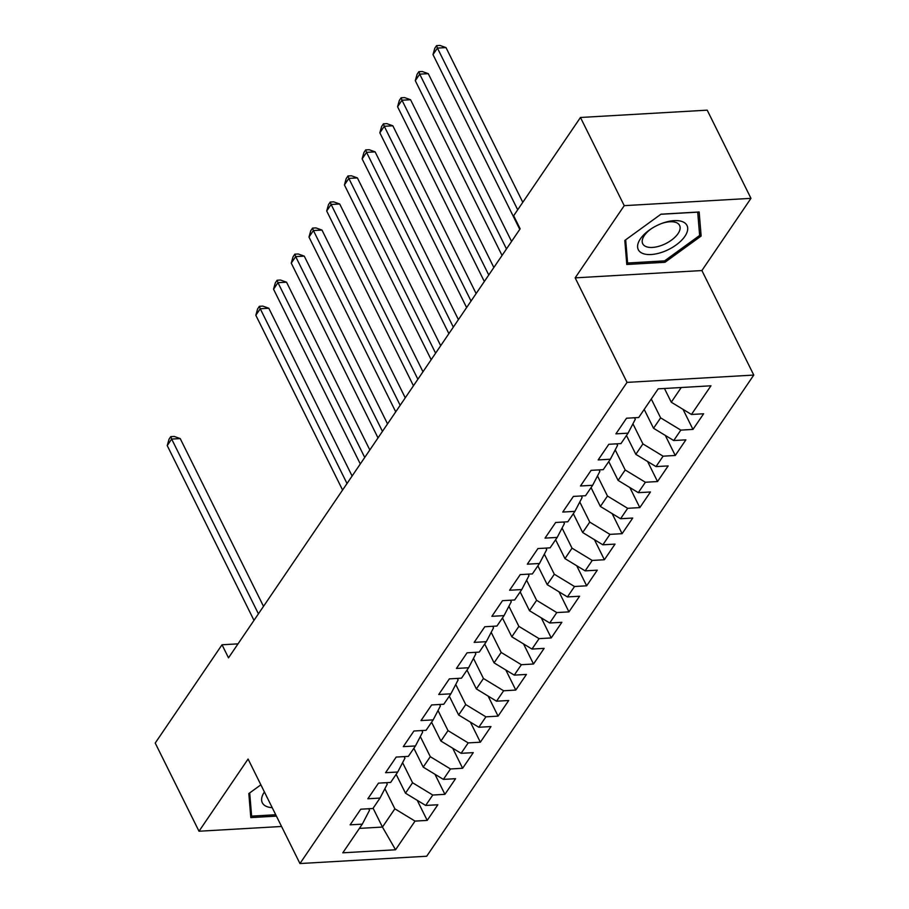 <?xml version="1.0" encoding="UTF-8"?>
<svg xmlns="http://www.w3.org/2000/svg" width="909" height="909" viewBox="0 0 909 909"><rect width="100%" height="100%" fill="white"/><g stroke="black" fill="none" stroke-linecap="round" stroke-linejoin="round"><path stroke-width="1.36" d="M750.97 198.344L624.233 205.661L575.158 277.859L701.896 270.552L750.97 198.344L707.202 110.159L580.465 117.477L513.665 215.74L520.153 228.807L228.511 657.843L222.023 644.776L155.223 743.051L199.003 831.235L281.551 826.474M701.896 270.552L753.777 375.065L426.696 856.233L299.959 863.55L627.04 382.382L753.777 375.065M373.099 808.237L382.45 827.065L395.551 849.767L415.038 821.1L427.207 820.395L437.831 804.76L425.673 805.454L432.764 795.034L444.921 794.33L455.557 778.695L443.387 779.388L450.478 768.969L462.636 768.264L473.271 752.629L461.113 753.322L468.192 742.903L480.361 742.199L490.985 726.564L478.827 727.257L485.917 716.837L498.075 716.133L508.71 700.498L496.541 701.191L503.631 690.772L515.789 690.067L526.425 674.433L514.267 675.126L521.357 664.706L533.515 664.002L544.139 648.367L531.981 649.06L539.071 638.641L551.229 637.936L561.864 622.301L549.706 622.995L556.785 612.575L568.943 611.871L579.578 596.236L567.421 596.929L574.511 586.51L586.669 585.805L597.293 570.17L585.135 570.863L592.225 560.444L604.383 559.739L615.018 544.105L602.86 544.798L609.939 534.378L622.097 533.674L632.732 518.039L620.574 518.732L627.664 508.313L639.822 507.608L650.446 491.974L638.288 492.667L645.379 482.247L657.537 481.543L668.172 465.908L656.014 466.601L663.093 456.182L675.262 455.477L685.886 439.842L673.728 440.535L680.818 430.116L692.976 429.412L703.611 413.777L691.442 414.47L671.262 402.198L681.239 387.518M395.551 849.767L342.807 852.812L362.293 824.145L369.508 810.283L368.747 808.737M691.442 414.47L710.94 385.802L658.184 388.847L638.697 417.515L626.54 418.22L615.904 433.854L628.062 433.161L620.972 443.581L608.814 444.285L598.19 459.92L610.348 459.227L603.258 469.646L591.1 470.351L580.465 485.985L592.634 485.292L585.544 495.712L573.386 496.416L562.751 512.051L574.908 511.358L567.818 521.777L555.66 522.482L545.036 538.117L557.194 537.424L550.104 547.843L537.946 548.547L527.311 564.182L539.469 563.489L532.39 573.909L520.232 574.613L509.597 590.248L521.755 589.555L514.664 599.974L502.507 600.679L491.883 616.313L504.041 615.62L496.95 626.04L484.792 626.744L474.157 642.379L486.315 641.686L479.236 652.105L467.067 652.81L456.443 668.445L468.601 667.751L461.511 678.171L449.353 678.875L438.729 694.51L450.887 693.817L443.797 704.236L431.639 704.941L421.003 720.576L433.161 719.883L426.082 730.302L413.913 731.006L403.289 746.641L415.447 745.948L408.357 756.368L396.199 757.072L385.564 772.707L397.733 772.014L390.643 782.433L378.485 783.138L367.85 798.772L380.007 798.079L372.929 808.499L360.759 809.203L350.135 824.838L362.293 824.145M651.276 399.006L660.627 417.845L653.537 428.264L644.197 409.436M680.818 430.116L660.627 417.845M673.728 440.535L653.537 428.264M632.937 423.81L642.913 443.91L635.823 454.33L626.471 435.502M663.093 456.182L642.913 443.91M656.014 466.601L635.823 454.33M628.062 433.161L635.277 419.299L634.516 417.765M615.211 449.875L625.187 469.976L618.109 480.395L608.757 461.567M645.379 482.247L625.187 469.976M638.288 492.667L618.109 480.395M610.348 459.227L617.563 445.365L616.802 443.831M597.497 475.941L607.473 496.041L600.383 506.461L591.043 487.633M627.664 508.313L607.473 496.041M620.574 518.732L600.383 506.461M592.634 485.292L599.849 471.43L599.076 469.896M579.783 502.007L589.759 522.107L582.669 532.526L573.318 513.699M609.939 534.378L589.759 522.107M602.86 544.798L582.669 532.526M574.908 511.358L582.124 497.496L581.362 495.962M562.057 528.072L572.034 548.172L564.955 558.592L555.604 539.764M592.225 560.444L572.034 548.172M585.135 570.863L564.955 558.592M557.194 537.424L564.409 523.561L563.648 522.027M544.343 554.138L554.32 574.238L547.229 584.657L537.878 565.83M574.511 586.51L554.32 574.238M567.421 596.929L547.229 584.657M539.469 563.489L546.695 549.627L545.923 548.093M526.629 580.203L536.605 600.304L529.515 610.723L520.164 591.895M556.785 612.575L536.605 600.304M549.706 622.995L529.515 610.723M521.755 589.555L528.97 575.692L528.209 574.158M508.904 606.269L518.88 626.369L511.801 636.789L502.45 617.961M539.071 638.641L518.88 626.369M531.981 649.06L511.801 636.789M504.041 615.62L511.256 601.758L510.483 600.224M491.19 632.334L501.166 652.435L494.076 662.854L484.724 644.026M521.357 664.706L501.166 652.435M514.267 675.126L494.076 662.854M486.315 641.686L493.53 627.824L492.769 626.29M473.475 658.4L483.452 678.5L476.361 688.92L467.01 670.092M503.631 690.772L483.452 678.5M496.541 701.191L476.361 688.92M468.601 667.751L475.816 653.889L475.055 652.355M455.75 684.466L465.726 704.566L458.636 714.985L449.296 696.158M485.917 716.837L465.726 704.566M478.827 727.257L458.636 714.985M450.887 693.817L458.102 679.955L457.329 678.421M438.036 710.531L448.012 730.62L440.922 741.051L431.57 722.223M468.192 742.903L448.012 730.62M461.113 753.322L440.922 741.051M433.161 719.883L440.376 706.02L439.615 704.486M420.322 736.597L430.298 756.686L423.208 767.116L413.856 748.289M450.478 768.969L430.298 756.686M443.387 779.388L423.208 767.116M415.447 745.948L422.662 732.086L421.901 730.552M402.596 762.662L412.572 782.751L405.482 793.182L396.142 774.354M432.764 795.034L412.572 782.751M425.673 805.454L405.482 793.182M397.733 772.014L404.948 758.151L404.175 756.618M384.882 788.728L394.858 808.817L382.45 827.065L359.396 828.394M415.038 821.1L394.858 808.817M380.007 798.079L387.223 784.217L386.461 782.683M624.233 205.661L580.465 117.477M299.959 863.55L248.077 759.038L199.003 831.235M575.158 277.859L627.04 382.382M238.01 643.856L222.023 644.776M664.456 388.484L671.262 402.198M260.872 784.808L248.827 793.546L250.816 817.6L276.416 816.123M626.79 264.485L664.968 262.292L701.146 236.033L699.157 211.979L660.991 214.183L624.813 240.442L626.79 264.485M427.207 820.395L417.242 800.329M444.921 794.33L434.957 774.263M462.636 768.264L452.682 748.198M480.361 742.199L470.396 722.132M498.075 716.133L488.11 696.067M515.789 690.067L505.836 670.001M533.515 664.002L523.55 643.936M551.229 637.936L541.275 617.87M568.943 611.871L558.99 591.804M586.669 585.805L576.704 565.739M604.383 559.739L594.429 539.673M622.097 533.674L612.143 513.608M639.822 507.608L629.857 487.542M657.537 481.543L647.583 461.477M675.262 455.477L665.297 435.411M692.976 429.412L683.011 409.345M664.274 260.906L664.968 262.292M699.385 232.499L701.146 236.033M263.508 606.348L180.221 438.581L171.665 439.07L258.417 613.836M167.233 445.592L169.029 439.24L170.79 436.627L171.665 439.07L167.233 445.592L253.986 620.358M170.79 436.627L174.221 436.434L180.221 438.581M264.417 791.955A27.19 13.328 153.6 0 0 272.211 807.646M266.405 795.954A20.589 10.09 153.6 0 0 266.757 796.863A20.589 10.09 153.6 0 0 267.269 797.693M275.734 814.737L251.611 816.134L249.702 792.921M250.509 813.907L251.611 816.134M661.491 223.546A27.19 13.328 153.6 0 0 651.355 228.693A27.19 13.328 153.6 0 0 638.402 249.884A27.19 13.328 153.6 0 0 663.809 251.611A27.19 13.328 153.6 0 0 687.704 228.25A27.19 13.328 153.6 0 0 662.4 223.216A27.19 13.328 153.6 0 0 661.491 223.546M652.037 228.261A20.589 10.09 153.6 0 0 642.731 243.76A20.589 10.09 153.6 0 0 662.047 245.225A20.589 10.09 153.6 0 0 679.614 225.455A20.589 10.09 153.6 0 0 661.638 223.489M660.866 214.274L697.714 212.138L699.635 235.442L664.581 260.883L627.596 263.019L625.676 239.806M626.494 260.792L627.596 263.019M352.101 476.021L268.814 308.253L260.258 308.742L347.011 483.508M255.827 315.264L257.611 308.912L259.383 306.299L260.258 308.742L255.827 315.264L342.579 490.031M259.383 306.299L262.815 306.106L268.814 308.253M369.815 449.955L286.54 282.188L277.972 282.676L364.725 457.443M273.541 289.198L275.336 282.847L277.109 280.233L277.972 282.676L273.541 289.198L360.294 463.965M277.109 280.233L280.529 280.04L286.54 282.188M387.541 423.889L304.254 256.122L295.686 256.611L382.45 431.377M291.255 263.133L293.05 256.781L294.823 254.168L295.686 256.611L291.255 263.133L378.019 437.899M294.823 254.168L298.243 253.975L304.254 256.122M405.255 397.824L321.968 230.057L313.412 230.545L400.165 405.312M308.98 237.067L310.764 230.716L312.537 228.102L313.412 230.545L308.98 237.067L395.733 411.834M312.537 228.102L315.968 227.909L321.968 230.057M422.969 371.758L339.693 203.991L331.126 204.48L417.879 379.246M326.695 211.002L328.49 204.65L330.262 202.037L331.126 204.48L326.695 211.002L413.447 385.768M330.262 202.037L333.683 201.843L339.693 203.991M440.695 345.693L357.407 177.925L348.84 178.414L435.604 353.181M344.42 184.936L346.204 178.584L347.977 175.971L348.84 178.414L344.42 184.936L431.173 359.703M347.977 175.971L351.397 175.778L357.407 177.925M458.409 319.627L375.122 151.86L366.566 152.348L453.318 327.115M362.134 158.87L363.918 152.519L365.691 149.905L366.566 152.348L362.134 158.87L448.887 333.637M365.691 149.905L369.122 149.712L375.122 151.86M476.123 293.562L392.847 125.794L384.28 126.283L471.032 301.049M379.848 132.805L381.644 126.453L383.416 123.84L384.28 126.283L379.848 132.805L466.612 307.572M383.416 123.84L386.836 123.647L392.847 125.794M493.848 267.496L410.561 99.729L401.994 100.217L488.758 274.984M397.574 106.739L399.358 100.388L401.13 97.774L401.994 100.217L397.574 106.739L484.327 281.506M401.13 97.774L404.562 97.581L410.561 99.729M511.562 241.43L428.275 73.663L419.719 74.152L506.472 248.918M415.288 80.674L417.072 74.322L418.844 71.709L419.719 74.152L415.288 80.674L502.041 255.44M418.844 71.709L422.276 71.516L428.275 73.663M522.8 202.298L446.001 47.598L437.434 48.086L517.71 209.797M433.002 54.608L434.797 48.257L436.57 45.643L437.434 48.086L433.002 54.608L519.766 229.375M436.57 45.643L439.99 45.45L446.001 47.598"/></g></svg>
